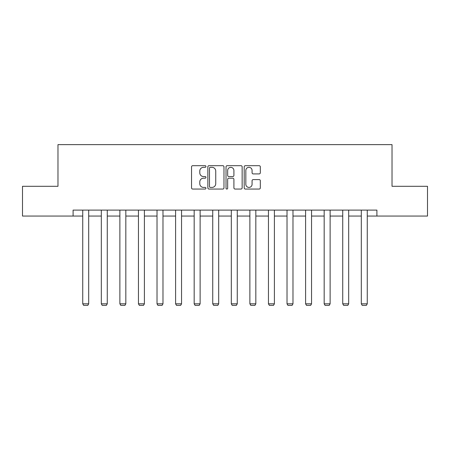 <?xml version="1.0" encoding="UTF-8"?>
<svg xmlns="http://www.w3.org/2000/svg" width="450" height="450" viewBox="0 0 450 450"><rect width="100%" height="100%" fill="white"/><g stroke="black" fill="none" stroke-linecap="round" stroke-linejoin="round"><path stroke-width="0.67" d="M205.954 166.5A0.816 0.816 0 0 0 205.132 165.684L192.718 165.684A1.17 1.17 0 0 0 191.548 166.854L191.548 187.886A1.17 1.17 0 0 0 192.718 189.056L205.132 189.056A0.816 0.816 0 0 0 205.954 188.235A0.816 0.816 0 0 0 205.132 187.419L203.529 187.419A3.741 3.741 0 0 1 199.789 183.679L199.789 181.924A3.741 3.741 0 0 1 203.529 178.189L205.132 178.189A0.816 0.816 0 0 0 205.954 177.368A0.816 0.816 0 0 0 205.132 176.552L203.529 176.552A3.741 3.741 0 0 1 199.789 172.811L199.789 171.056A3.741 3.741 0 0 1 203.529 167.321L205.132 167.321A0.816 0.816 0 0 0 205.954 166.5M259.149 173.919A1.17 1.17 0 0 0 260.319 172.755L260.319 166.854A1.17 1.17 0 0 0 259.149 165.684L245.362 165.684A1.17 1.17 0 0 0 244.192 166.854L244.192 187.886A1.17 1.17 0 0 0 245.362 189.056L259.149 189.056A1.17 1.17 0 0 0 260.319 187.886L260.319 180.759A1.17 1.17 0 0 0 259.149 179.589L253.249 179.589A1.17 1.17 0 0 0 252.079 180.759L252.079 184.292A3.127 3.127 0 0 1 248.957 187.419A3.127 3.127 0 0 1 245.829 184.292L245.829 170.443A3.127 3.127 0 0 1 248.957 167.321A3.127 3.127 0 0 1 252.079 170.443L252.079 172.755A1.17 1.17 0 0 0 253.249 173.919L259.149 173.919M73.097 216.062L22.5 216.062L22.5 186.3L57.977 186.3L57.977 144.63L392.023 144.63L392.023 186.3L427.5 186.3L427.5 216.062L376.903 216.062L376.903 210.105L73.097 210.105L73.097 216.062L82.738 216.062M223.976 166.854A1.17 1.17 0 0 0 222.806 165.684L209.019 165.684A1.17 1.17 0 0 0 207.849 166.854L207.849 187.886A1.17 1.17 0 0 0 209.019 189.056L222.806 189.056A1.17 1.17 0 0 0 223.976 187.886L223.976 166.854M227.194 165.684L240.981 165.684A1.17 1.17 0 0 1 242.151 166.854L242.151 187.886A1.17 1.17 0 0 1 240.981 189.056L235.08 189.056A1.17 1.17 0 0 1 233.91 187.886L233.91 179.353A1.17 1.17 0 0 0 232.74 178.189L228.825 178.189A1.17 1.17 0 0 0 227.661 179.353L227.661 188.235A0.816 0.816 0 0 1 226.839 189.056A0.816 0.816 0 0 1 226.024 188.235L226.024 166.854A1.17 1.17 0 0 1 227.194 165.684M88.689 216.062L101.312 216.062M107.263 216.062L119.88 216.062M125.831 216.062L138.454 216.062M144.405 216.062L157.022 216.062M162.979 216.062L175.596 216.062M181.547 216.062L194.169 216.062M200.121 216.062L212.737 216.062M218.689 216.062L231.311 216.062M237.263 216.062L249.879 216.062M255.831 216.062L268.453 216.062M274.404 216.062L287.021 216.062M292.978 216.062L305.595 216.062M311.546 216.062L324.169 216.062M330.12 216.062L342.737 216.062M348.688 216.062L361.311 216.062M367.262 216.062L376.903 216.062M210.308 167.321A0.816 0.816 0 0 0 209.486 168.137L209.486 186.598A0.816 0.816 0 0 0 210.308 187.419L212.001 187.419A3.741 3.741 0 0 0 215.741 183.679L215.741 171.056A3.741 3.741 0 0 0 212.001 167.321L210.308 167.321M233.91 170.505A3.127 3.127 0 0 0 230.782 167.377A3.127 3.127 0 0 0 227.661 170.505L227.661 175.382A1.17 1.17 0 0 0 228.825 176.552L232.74 176.552A1.17 1.17 0 0 0 233.91 175.382L233.91 170.505M88.689 210.105L88.689 303.823L82.738 303.823L82.738 210.105M88.689 303.823L87.795 305.37L83.633 305.37L82.738 303.823M107.263 210.105L107.263 303.823L101.312 303.823L101.312 210.105M107.263 303.823L106.369 305.37L102.201 305.37L101.312 303.823M125.831 210.105L125.831 303.823L119.88 303.823L119.88 210.105M125.831 303.823L124.942 305.37L120.774 305.37L119.88 303.823M144.405 210.105L144.405 303.823L138.454 303.823L138.454 210.105M144.405 303.823L143.511 305.37L139.343 305.37L138.454 303.823M162.979 210.105L162.979 303.823L157.022 303.823L157.022 210.105M162.979 303.823L162.084 305.37L157.916 305.37L157.022 303.823M181.547 210.105L181.547 303.823L175.596 303.823L175.596 210.105M181.547 303.823L180.653 305.37L176.49 305.37L175.596 303.823M200.121 210.105L200.121 303.823L194.169 303.823L194.169 210.105M200.121 303.823L199.226 305.37L195.058 305.37L194.169 303.823M218.689 210.105L218.689 303.823L212.737 303.823L212.737 210.105M218.689 303.823L217.8 305.37L213.632 305.37L212.737 303.823M237.263 210.105L237.263 303.823L231.311 303.823L231.311 210.105M237.263 303.823L236.368 305.37L232.2 305.37L231.311 303.823M255.831 210.105L255.831 303.823L249.879 303.823L249.879 210.105M255.831 303.823L254.942 305.37L250.774 305.37L249.879 303.823M274.404 210.105L274.404 303.823L268.453 303.823L268.453 210.105M274.404 303.823L273.51 305.37L269.347 305.37L268.453 303.823M292.978 210.105L292.978 303.823L287.021 303.823L287.021 210.105M292.978 303.823L292.084 305.37L287.916 305.37L287.021 303.823M311.546 210.105L311.546 303.823L305.595 303.823L305.595 210.105M311.546 303.823L310.657 305.37L306.489 305.37L305.595 303.823M330.12 210.105L330.12 303.823L324.169 303.823L324.169 210.105M330.12 303.823L329.226 305.37L325.058 305.37L324.169 303.823M348.688 210.105L348.688 303.823L342.737 303.823L342.737 210.105M348.688 303.823L347.799 305.37L343.631 305.37L342.737 303.823M367.262 210.105L367.262 303.823L361.311 303.823L361.311 210.105M367.262 303.823L366.368 305.37L362.205 305.37L361.311 303.823"/></g></svg>
